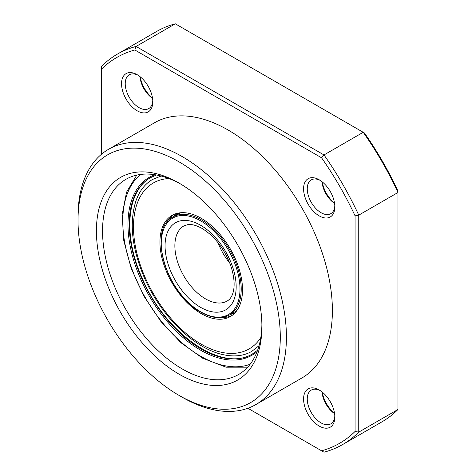 <?xml version="1.0" encoding="UTF-8"?>
<svg xmlns="http://www.w3.org/2000/svg" width="476" height="476" viewBox="0 0 476 476"><rect width="100%" height="100%" fill="white"/><g stroke="black" fill="none" stroke-linecap="round" stroke-linejoin="round"><path stroke-width="0.71" d="M319.212 215.884A22.104 12.763 60 0 1 303.581 188.811A22.104 12.763 60 0 1 319.212 179.791L319.212 179.791A22.104 12.763 60 0 1 334.836 206.858A22.104 12.763 60 0 1 319.212 215.884M320.158 180.368A19.504 11.257 -120 0 0 311.298 179.886A19.504 11.257 -120 0 0 308.305 195.511A19.504 11.257 -120 0 0 321.05 212.701A19.504 11.257 -120 0 0 330.796 213.665A19.504 11.257 -120 0 0 334.812 205.751M319.212 426.079A22.104 12.763 60 0 1 303.581 399.007A22.104 12.763 60 0 1 319.212 389.981L319.212 389.981A22.104 12.763 60 0 1 334.836 417.053A22.104 12.763 60 0 1 319.212 426.079M320.158 390.564A19.504 11.257 -120 0 0 311.298 390.076A19.504 11.257 -120 0 0 308.305 405.707A19.504 11.257 -120 0 0 321.05 422.89A19.504 11.257 -120 0 0 330.796 423.86A19.504 11.257 -120 0 0 334.812 415.941M137.177 110.789A22.104 12.763 60 0 1 121.547 83.716A22.104 12.763 60 0 1 137.177 74.696L137.177 74.696A22.104 12.763 60 0 1 152.808 101.763A22.104 12.763 60 0 1 137.177 110.789M138.123 75.273A19.504 11.257 -120 0 0 129.264 74.791A19.504 11.257 -120 0 0 126.277 90.416A19.504 11.257 -120 0 0 139.016 107.606A19.504 11.257 -120 0 0 148.768 108.57A19.504 11.257 -120 0 0 152.778 100.656M322.27 392.099A22.104 12.763 -120 0 0 334.539 413.346M334.586 413.662A19.504 11.257 60 0 1 322.014 391.897M322.27 181.903A22.104 12.763 -120 0 0 334.539 203.151M334.586 203.472A19.504 11.257 60 0 1 322.014 181.701M140.236 76.809A22.104 12.763 -120 0 0 152.504 98.056M152.552 98.377A19.504 11.257 60 0 1 139.986 76.606M179.16 374.243A117.019 67.562 60 0 1 96.414 230.925A117.019 67.562 60 0 1 179.16 183.147L179.16 183.147A117.019 67.562 60 0 1 261.907 326.471A117.019 67.562 60 0 1 179.16 374.243M180.707 184.057A112.687 65.057 -120 0 0 125.878 179.339A112.687 65.057 -120 0 0 108.605 269.636A112.687 65.057 -120 0 0 182.225 368.936A112.687 65.057 -120 0 0 238.565 374.517A112.687 65.057 -120 0 0 261.889 324.674M182.225 397.246L179.155 395.473A143.026 82.574 -120 0 0 179.16 395.473A143.026 82.574 -120 0 0 280.293 337.085A143.026 82.574 -120 0 0 179.16 161.917A143.026 82.574 -120 0 0 78.022 220.305A143.026 82.574 -120 0 0 179.155 395.473L182.225 397.246A147.358 85.079 60 0 1 182.219 397.24A147.358 85.079 60 0 0 255.904 404.54L301.873 378.003A147.358 85.079 60 0 0 324.459 259.92A147.358 85.079 60 0 0 228.194 130.067A147.358 85.079 60 0 0 154.516 122.766L108.546 149.309A147.358 85.079 60 0 1 182.225 156.61A147.358 85.079 60 0 1 278.49 286.463A147.358 85.079 60 0 1 255.904 404.54M397.978 192.494L358.749 215.14L358.749 432.137L397.978 409.485L397.978 192.494A225.374 130.121 -120 0 0 363.218 132.292L175.299 23.8L136.071 46.446L323.995 154.944L363.218 132.292L364.455 133.012A222.774 128.615 60 0 1 397.978 191.066L397.978 192.494M321.55 157.782L323.995 154.944A225.374 130.121 60 0 1 358.749 215.14L355.072 215.836A222.774 128.615 -120 0 0 321.55 157.782L134.833 49.98A222.774 128.615 -120 0 0 101.317 69.329L101.317 154.397M175.299 23.8A225.374 130.121 -120 0 0 156.574 31.499L117.346 54.145A225.374 130.121 60 0 1 136.071 46.446L134.833 49.98M101.317 69.329L101.317 66.515A225.374 130.121 60 0 1 117.346 54.145M247.883 408.259L321.55 450.79A222.774 128.615 -120 0 0 355.072 431.44L358.749 432.137A225.374 130.121 60 0 1 342.714 444.501L381.942 421.855A225.374 130.121 -120 0 0 397.978 409.485M342.714 444.501A225.374 130.121 60 0 1 323.995 452.2L321.55 450.79M355.072 431.44L355.072 215.836M78.022 220.305L78.022 216.77A147.358 85.079 60 0 1 108.546 149.309M231.907 315.558A58.381 33.707 60 0 1 221.917 317.468M235.584 259.372A58.381 33.707 60 0 1 230.414 316.516A58.381 33.707 60 0 1 166.868 272.54A58.381 33.707 60 0 1 172.032 215.396A58.381 33.707 60 0 1 235.584 259.372M166.963 222.28A58.381 33.707 60 0 1 173.609 214.581M205.513 298.868A43.34 25.026 -120 0 0 227.183 301.01C234.835 296.738 236.596 281.917 230.235 264.281C223.666 247.907 214.271 235.959 202.05 228.432C196.243 225.273 191.483 224.012 187.758 224.642L183.843 225.945A43.34 25.026 -120 0 0 177.203 260.675A43.34 25.026 -120 0 0 205.513 298.868M200.61 225.261A50.277 29.024 60 0 1 236.161 286.832A50.277 29.024 60 0 1 200.61 307.359A50.277 29.024 60 0 1 165.059 245.783A50.277 29.024 60 0 1 200.61 225.261M229.771 263.061A43.34 25.026 60 0 1 218.002 242.683M172.943 216.973A56.561 32.654 60 0 1 201.223 219.775A56.561 32.654 60 0 1 238.173 269.618A56.561 32.654 60 0 1 229.503 314.939C221.489 319.319 211.915 318.396 200.789 312.179C166.421 294.442 147.179 228.676 172.943 216.973L178.155 213.968A56.561 32.654 60 0 1 180.672 212.748M173.799 216.479A57.429 33.153 60 0 1 177.798 213.183M237.024 310.358A56.561 32.654 60 0 1 234.716 311.929L229.503 314.939M200.61 220.834A55.692 32.154 60 0 1 239.993 289.045A55.692 32.154 60 0 1 200.61 311.786A55.692 32.154 60 0 1 161.233 243.575A55.692 32.154 60 0 1 200.61 220.834M235.215 312.631A57.429 33.153 60 0 1 230.354 314.446M140.563 174.442A110.087 63.558 -120 0 0 130.525 264.965A110.087 63.558 -120 0 0 202.133 357.054A110.087 63.558 -120 0 0 250.144 364.247M257.617 350.223L252.149 354.162A101.852 58.804 60 0 1 202.627 349.914A101.852 58.804 60 0 1 134.958 260.271A101.852 58.804 60 0 1 150.297 177.75L156.443 174.984M257.088 351.651A102.715 59.304 60 0 1 202.026 350.979A102.715 59.304 60 0 1 132.376 255.654A102.715 59.304 60 0 1 154.938 174.728M260.794 337.597A95.801 55.311 60 0 1 144.841 276.758A95.801 55.311 60 0 1 168.968 178.548M136.779 175.114L126.568 192.149L122.171 214.521L123.778 240.6L131.221 268.5L143.93 296.173L160.959 321.568L181.041 342.791L202.711 358.267L226.124 367.198L247.675 367.192M259.063 345.647L251.768 351.377C244.093 355.78 235.013 356.97 224.529 354.947C194.666 349.503 160.525 315.915 143.925 276.711C131.87 248.032 129.169 222.887 135.809 201.277C139.295 191.185 144.871 183.915 152.516 179.47L161.126 176.019M151.219 177.221C126.759 190.4 122.79 234.674 141.771 277.282C164.833 333.533 222.53 373.541 253.071 353.632"/></g></svg>
